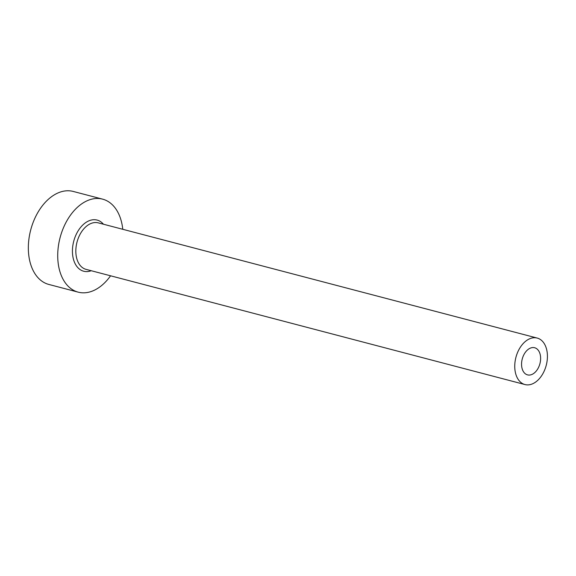<?xml version="1.0" encoding="UTF-8"?>
<svg xmlns="http://www.w3.org/2000/svg" width="576" height="576" viewBox="0 0 576 576"><rect width="100%" height="100%" fill="white"/><g stroke="black" fill="none" stroke-linecap="round" stroke-linejoin="round"><path stroke-width="0.86" d="M524.981 373.507A14.026 9.144 104.7 0 0 527.53 374.875A14.026 9.144 104.7 0 0 539.273 365.717A14.026 9.144 104.7 0 0 537.192 349.121A14.026 9.144 104.7 0 0 534.65 347.746A14.026 9.144 104.7 0 0 522.907 356.911A14.026 9.144 104.7 0 0 524.981 373.507M541.555 340.409A24.041 15.674 104.7 0 0 537.192 338.062A24.041 15.674 104.7 0 0 517.061 353.765A24.041 15.674 104.7 0 0 520.618 382.212A24.041 15.674 104.7 0 0 524.988 384.559A24.041 15.674 104.7 0 0 545.112 368.856A24.041 15.674 104.7 0 0 541.555 340.409M122.767 229.291A48.074 31.349 104.7 0 0 111.341 203.846A48.074 31.349 104.7 0 0 102.607 199.145A48.074 31.349 104.7 0 0 62.345 230.551A48.074 31.349 104.7 0 0 69.473 287.453A48.074 31.349 104.7 0 0 78.199 292.154A48.074 31.349 104.7 0 0 110.563 275.796M102.607 199.145L73.231 191.441A48.074 31.349 104.7 0 0 32.969 222.84A48.074 31.349 104.7 0 0 40.09 279.742A48.074 31.349 104.7 0 0 48.823 284.443L78.199 292.154M91.253 270.727A26.446 17.244 -75.3 0 1 78.89 268.646A26.446 17.244 -75.3 0 1 76.594 233.626A26.446 17.244 -75.3 0 1 101.916 222.66A26.446 17.244 -75.3 0 1 103.457 224.222M537.192 338.062L98.266 222.862A24.041 15.674 104.7 0 0 78.142 238.565A24.041 15.674 104.7 0 0 81.698 267.012A24.041 15.674 104.7 0 0 86.062 269.366L524.988 384.559"/></g></svg>
